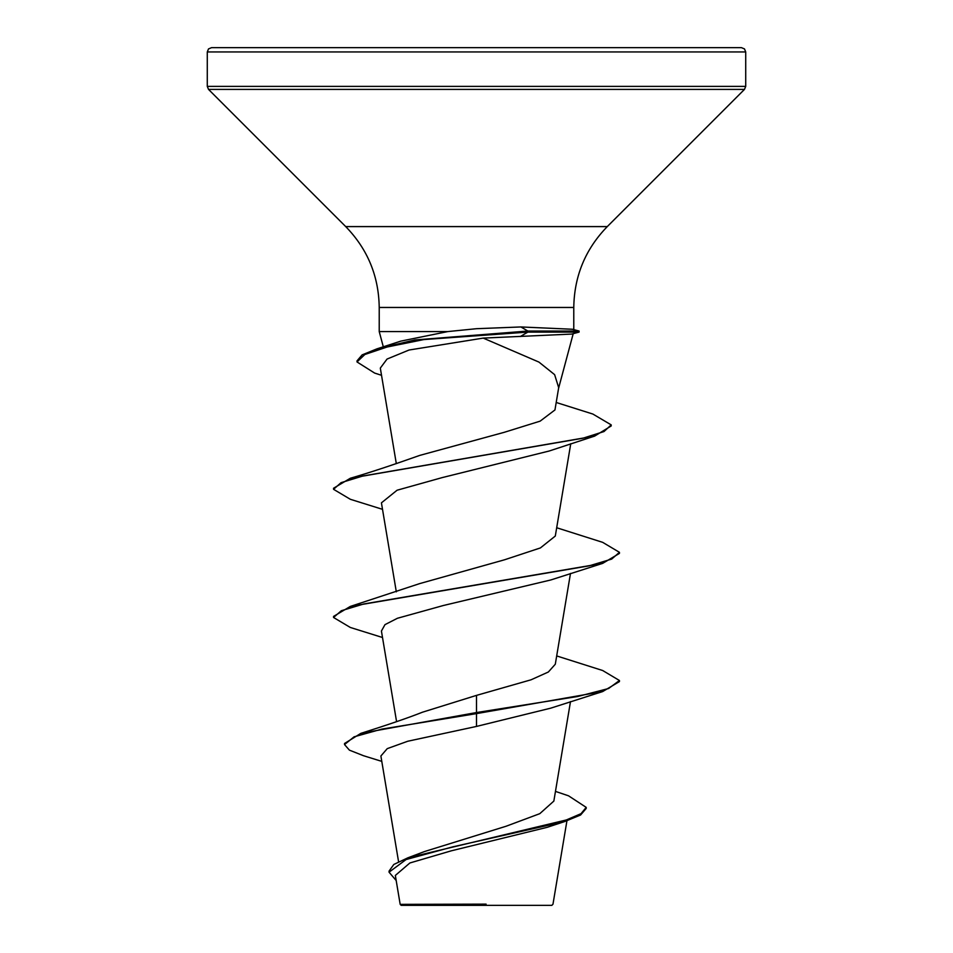 <?xml version="1.0" encoding="UTF-8"?>
<svg xmlns="http://www.w3.org/2000/svg" width="953" height="953" viewBox="0 0 953 953"><rect width="100%" height="100%" fill="white"/><g stroke="black" fill="none" stroke-linecap="round" stroke-linejoin="round"><path stroke-width="1.43" d="M555.468 791.395L568.536 795.815L586.202 807.37L586.202 808.442L580.58 815.006L564.617 821.581L547.177 827.323L451.269 850.826L409.873 862.977L395.34 875.438L400.177 904.361L401.165 905.35L551.835 905.35L552.978 904.206L566.928 820.831M470.818 904.433L400.236 904.361L486.09 904.135M476.5 47.65L741.434 47.65L744.496 48.925L745.722 51.938L207.277 51.938L208.504 48.925L211.566 47.65L476.5 47.65M381.534 375.303L374.612 373.064L357.006 361.949L357.006 360.889L362.116 354.885L376.864 348.881L414.829 339.959L527.855 331.036L579.079 331.036L572.419 329.25L520.898 326.95L476.5 328.702L447.862 331.573L379.223 331.573L379.223 307.462L573.777 307.462C574.242 276.072 585.404 249.114 607.275 226.6L744.472 89.403L745.722 86.378L745.722 51.938M586.202 807.37L581.032 813.671L566.273 819.973L407.884 857.807L424.49 851.553L506.067 826.251L539.803 813.659L553.848 801.08L570.49 701.599M476.5 695.38L476.5 712.546L360.83 733.369C388.193 724.721 408.742 717.657 422.489 712.201L476.5 695.38L531.059 679.799L548.356 672.008L555.301 664.217L570.49 573.42M382.51 637.509L350.323 627.467L333.55 617.484L333.55 616.412L350.323 606.43L419.749 583.581L504.447 559.816L540.411 547.927L555.301 536.039L570.752 443.717M382.51 509.331L350.335 499.289L333.55 489.306L333.55 488.234L350.335 478.251C368.489 473.01 391.623 465.386 419.749 455.403L504.197 432.328L540.137 421.143L554.956 409.945L558.684 387.668L554.622 374.648L538.921 362.08L483.219 338.101L409.04 350.025L387.049 359.055L380.318 368.096L396.317 463.658M333.55 489.306L341.079 482.647L362.89 476L594.648 436.093L549.202 451.007L442.263 477.584L397.079 490.223L381.426 502.85L396.317 591.837M333.55 617.484L341.341 610.718L363.843 603.952L602.665 563.378L550.774 579.972L443.395 605.5L397.425 618.271L384.976 624.644L381.426 631.029L396.579 721.647M602.677 691.556L619.45 681.574L619.45 680.502L608.574 688.519L577.578 696.524L476.5 712.546L476.5 713.618L602.677 691.556L550.774 708.15L476.5 726.424L407.753 741.243L387.252 748.629L380.89 756.003L398.568 861.703M360.83 733.369L344.521 743.495L344.521 744.567L349.406 750.142L363.534 755.729L381.784 761.376M407.884 857.807L393.815 864.466L389.05 871.125L389.05 872.186L396.186 880.524M476.5 726.424L476.5 713.618L381.891 729.093L354.087 736.824L344.521 744.567M564.617 821.581L452.651 846.883L406.097 859.535L389.05 872.186M579.079 331.036L579.079 332.097L571.74 334.074L483.219 338.101M376.864 348.881L400.82 341.126L447.862 331.573M619.45 680.502L602.677 670.519L556.683 655.926M350.323 606.43L589.168 565.844L611.671 559.089L619.45 552.323L602.665 542.34L556.683 527.748M350.335 478.251L582.914 438.225L603.999 431.554L611.207 424.883L592.873 414.055L556.207 402.476M602.665 563.378L619.45 553.395L619.45 552.323M594.648 436.093L611.207 425.943L611.207 424.883M357.006 361.949L364.856 354.492L387.073 347.023L423.871 339.566L527.855 332.097L520.29 336.54M579.079 332.097L527.855 332.097L527.855 331.036L520.898 326.95M379.223 307.462C378.758 276.072 367.596 249.114 345.725 226.6L208.528 89.403L207.277 86.378L745.722 86.378M208.528 89.403L744.472 89.403M345.725 226.6L607.275 226.6M573.777 329.619L573.777 307.462M558.565 388.371L573.218 333.669M383.309 346.832L379.223 331.573M207.277 86.378L207.277 51.938"/></g></svg>
